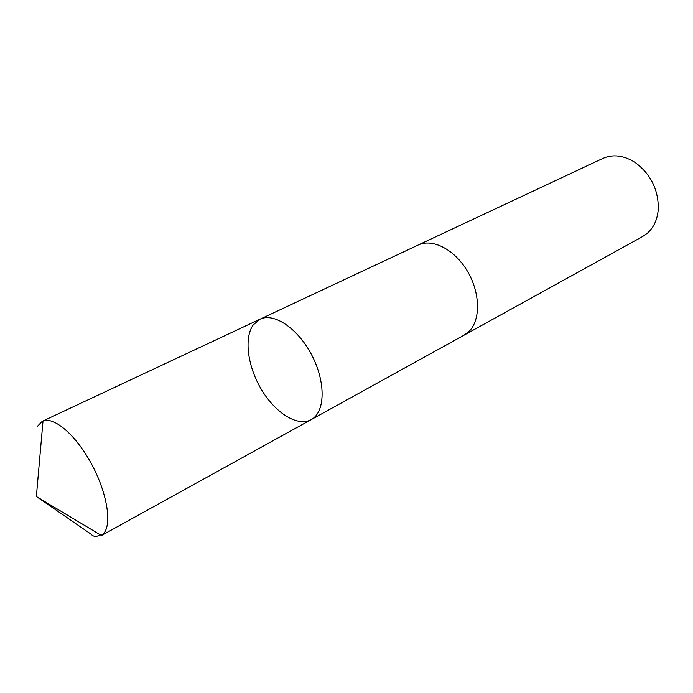 <?xml version="1.0" encoding="UTF-8"?>
<svg xmlns="http://www.w3.org/2000/svg" width="693" height="693" viewBox="0 0 693 693"><rect width="100%" height="100%" fill="white"/><g stroke="black" fill="none" stroke-linecap="round" stroke-linejoin="round"><path stroke-width="1.04" d="M311.209 419.62C325.095 412.37 326.031 382.822 312.162 355.864C298.484 328.811 274.021 312.214 259.996 319.196L253.222 324.93C243.65 338.201 247.808 367.281 261.893 390.298C275.866 413.4 297.834 427.018 311.209 419.62C325.095 412.37 326.031 382.822 312.162 355.864C298.484 328.811 274.021 312.214 259.996 319.196L43.018 420.954C54.045 416.502 75.58 434.823 90.982 463.011C106.479 491.12 112.084 522.357 104.21 532.778L100.762 535.897L463.565 335.447M37.119 426.602L42.308 421.257M417.593 245.313L418.139 245.045C432.432 238.106 454.721 249.523 467.498 271.344C480.405 293.07 480.734 320.166 468.91 331.54L464.093 335.152L642.688 236.495L647.764 232.865C654.218 226.862 657.744 218.624 658.341 208.169C658.194 189.016 650.415 173.761 634.996 162.396C623.7 155.327 612.993 154.002 602.875 158.428L418.139 245.045C432.432 238.097 454.721 249.515 467.498 271.344C480.405 293.078 480.743 320.175 468.918 331.54L464.093 335.161M99.965 534.615C96.673 537.188 93.598 536.962 90.731 533.931L36.365 496.509L101.429 535.498M36.365 496.509L43.018 420.954M418.139 245.053L259.996 319.196"/></g></svg>
